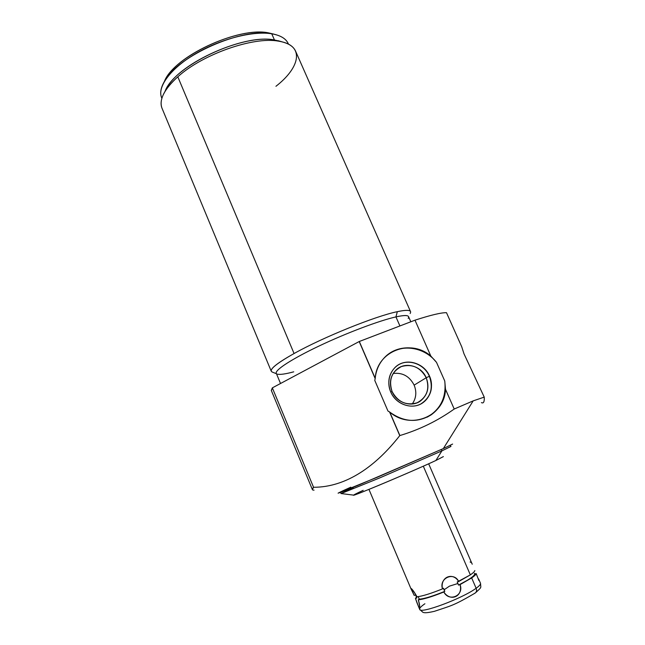 <?xml version="1.0" encoding="UTF-8"?>
<svg xmlns="http://www.w3.org/2000/svg" width="645" height="645" viewBox="0 0 645 645"><rect width="100%" height="100%" fill="white"/><g stroke="black" fill="none" stroke-linecap="round" stroke-linejoin="round"><path stroke-width="0.97" d="M443.373 456.604L435.883 460.49C422.394 466.787 390.781 480.469 371.044 488.531C351.154 496.561 348.526 497.158 363.183 490.321M452.613 444.058L443.333 448.581L473.18 400.876L484.234 397.118C484.419 400.489 484.008 402.383 482.992 402.803M450.428 445.3L450.936 446.461L441.898 450.879L380.074 477.76L341.044 493.586L379.437 478.034L441.898 450.879L441.293 449.5L441.898 450.879L435.883 460.49L441.898 450.879L450.839 446.461M350.824 487.177C331.683 495.812 334.69 494.949 359.837 484.572L443.333 448.581L377.478 477.163L338.085 493.167M341.044 493.586L340.544 492.401M314.05 490.135C311.954 490.224 311.785 489.273 313.551 487.281C346.752 487.289 376.212 465.698 399.763 435.617L399.884 435.552C419.629 429.61 437.737 420.766 454.209 409.027L473.18 400.876L443.333 448.581M353.178 487.773L341.052 493.546L353.573 495.118C350.138 497.634 413.679 470.931 435.883 460.49M271.303 390.418L272.343 387.863L313.551 487.281L312.357 489.531L271.303 390.418M481.412 402.641L481.452 402.617C483.557 403.673 484.492 401.843 484.234 397.118L463.997 353.823L484.234 397.118L473.18 400.876L454.209 409.027L445.493 389.282L444.752 380.993L436.528 362.401L430.82 356.04L414.985 320.186C430.771 315.066 441.269 312.567 446.493 312.688L461.731 346.784L463.997 353.823L461.731 346.784L446.493 312.688C441.269 312.567 430.771 315.066 414.985 320.186L430.82 356.04C410.422 338.238 376.696 351.17 375.213 378.333L359.192 341.536L375.213 378.333L359.313 341.479L414.985 320.186L359.192 341.536L375.172 378.599L374.777 380.437L387.968 411.042L389.774 412.107L399.763 435.617L389.774 412.107C403.601 422.096 417.331 423.047 430.989 414.961C439.656 408.809 444.486 400.247 445.493 389.282L444.752 380.993C446.477 395.482 441.769 406.874 430.61 415.146L427.167 417.162C440.648 409.317 446.509 397.264 444.752 380.993L436.528 362.401L430.82 356.04C417.259 344.769 396.675 345.099 384.968 357.096C379.308 362.837 376.059 369.916 375.213 378.333L374.777 380.437L387.968 411.042L389.556 411.945L399.763 435.617C376.212 465.698 346.752 487.289 313.551 487.281L272.343 387.863L359.192 341.536L272.343 387.863L271.392 390.636M389.774 412.107C410.954 430.489 444.736 416.049 445.493 389.282L454.209 409.027C437.737 420.766 419.629 429.61 399.884 435.552L389.774 412.107M387.951 354.476C402.141 343.366 424.837 347.212 436.528 362.401C424.837 347.212 402.141 343.366 387.951 354.476M429.554 376.172C424.821 365.215 411.663 359.249 401.303 363.441C390.878 367.457 385.815 380.808 390.709 391.918C395.441 403.085 408.938 409.075 419.298 404.673C429.723 400.432 434.448 387.065 429.554 376.172C424.007 362.442 405.213 357.451 395.288 367.215C388.653 374.06 387.121 382.292 390.709 391.918C395.917 404.907 413.098 410.381 423.297 402.424C431.392 395.546 433.48 386.798 429.554 376.172L429.554 376.172M280.527 383.501L276.237 373.197C275.004 369.891 292.507 358.556 319.831 345.647C347.107 332.739 379.534 320.565 395.949 316.897L399.916 325.951L395.949 316.897C403.826 315.155 408.043 315.099 408.591 316.727L410.825 321.774M276.471 373.745L272.577 372.189C267.965 370.488 275.125 364.264 294.072 353.533C322.919 337.327 375.39 316.131 397.32 311.672L395.949 316.897C379.381 320.589 346.486 332.981 319.082 346.002C291.613 359.039 274.439 370.319 276.318 373.374M277.471 374.148C280.075 374.801 285.485 374.036 293.717 371.834M161.919 108.021C158.968 99.628 164.265 89.22 177.81 76.811L294.072 353.533C278.213 362.442 270.594 368.303 271.206 371.117L161.919 108.021M410.567 311.672C409.97 309.914 405.552 309.914 397.32 311.672C375.39 316.131 322.919 337.327 294.072 353.533L177.81 76.811C202.433 54.269 253.517 36.402 278.479 41.143C287.791 42.699 293.548 46.158 295.749 51.536L410.567 311.672M408.188 318.38C410.075 315.212 405.995 314.712 395.949 316.897L397.32 311.672C407.89 309.463 412.163 310.068 410.131 313.502M275.939 86.293C299.361 68.104 304.496 47.214 282.276 41.901L274.456 39.974C242.883 33.322 173.698 66.056 165.055 91.372L167.071 87.518C180.334 62.452 244.802 33.838 274.456 39.974L278.479 41.143C253.517 36.402 202.433 54.269 177.81 76.811C172.175 81.802 167.926 86.648 165.064 91.348C161.032 98.153 160.073 103.918 162.169 108.642M273.915 34.145L268.554 32.879L271.747 33.798L274.456 39.974L280.333 41.345L274.456 39.974L271.747 33.798C280.696 35.354 286.243 38.764 288.404 44.013L288.468 44.158C286.646 39.538 282.163 36.305 275.02 34.459L268.554 32.879L275.02 34.459M268.554 32.879C238.513 26.348 173.497 56.825 164.435 81.383L166.257 77.972C179.221 53.737 240.174 26.808 268.554 32.879M161.879 98.322L161.548 97.54C157.178 86.712 170.732 68.281 195.79 53.6C220.783 38.885 253.154 30.662 271.747 33.798C242.165 27.461 178.149 55.736 164.669 80.996C160.669 87.728 159.71 93.436 161.798 98.137M397.175 365.683C407.495 358.039 424.176 363.603 429.368 376.285C433.287 386.903 431.207 395.651 423.112 402.528L421.056 403.834C430.755 397.256 433.529 388.072 429.368 376.285L426.224 377.736C429.941 389.016 426.925 397.36 417.186 402.77C406.35 405.866 397.989 402.133 392.096 391.571L390.733 391.967L392.096 391.571C388.467 380.131 391.563 371.794 401.392 366.553C412.139 363.619 420.419 367.344 426.224 377.736L429.368 376.285C424.176 363.603 407.495 358.039 397.175 365.683M414.138 385.13L426.224 377.736C421.37 365.715 404.947 361.305 396.207 369.787C390.298 375.809 388.927 383.065 392.096 391.571C396.683 403.02 411.865 407.809 420.814 400.722C427.845 394.675 429.651 387.016 426.224 377.736L414.138 385.13C416.863 391.975 416.227 398.271 412.228 404.004C416.227 398.271 416.863 391.975 414.138 385.13C409.535 376.261 402.536 372.375 393.144 373.471C402.536 372.375 409.535 376.261 414.138 385.13M423.305 466.19L470.342 574.88L458.708 581.524C452.629 571.534 439.825 577.307 442.502 588.885C430.812 593.585 422.306 596.222 417.009 596.786C413.018 590.215 411.018 587.563 411.01 588.837L414.187 595.399L415.565 594.972L416.21 596.448L416.751 596.278L416.21 596.448L416.831 597.971L415.453 598.399L418.589 606.743C420.113 609.065 420.016 606.76 418.299 599.834C423.62 599.302 432.126 596.69 443.833 591.989C450.484 602.253 463.336 596.367 460.038 584.62L471.664 577.936L476.131 588.248C462.521 598.439 420.072 614.234 419.701 609.396C420.072 614.234 462.521 598.439 476.131 588.248L471.664 577.936C474.494 575.977 475.986 574.518 476.147 573.558L474.696 574.018C474.309 576.098 468.923 579.782 458.539 585.088L457.208 581.992L470.342 574.88C473.172 572.937 474.672 571.494 474.841 570.551C474.672 571.494 473.172 572.937 470.342 574.88L423.305 466.19M418.79 599.495L418.299 599.834C419.548 603.809 419.951 606.389 419.5 607.558C418.815 607.517 417.468 604.462 415.453 598.399L416.468 597.068L415.453 598.399L416.831 597.971L416.21 596.448L415.565 594.972L414.187 595.399L411.147 588.538C412.502 589.441 414.453 592.191 417.009 596.786C422.306 596.222 430.812 593.585 442.502 588.885L443.486 588.224L444.808 591.328C432.932 596.149 424.41 598.77 419.266 599.181L418.218 596.649L419.266 599.181L418.299 599.834C423.62 599.302 432.126 596.69 443.833 591.989C449.105 602.43 464.376 595.448 460.038 584.62L458.539 585.088L457.208 581.992L458.708 581.524C453.991 571.349 438.761 578.218 442.502 588.885L443.486 588.224L444.018 589.836L449.5 586.12L457.998 583.483L449.5 586.12L444.018 589.836L444.808 591.328L443.833 591.989L444.808 591.328C432.932 596.149 424.41 598.77 419.266 599.181M474.373 573.292L474.696 574.018C474.309 576.098 468.923 579.782 458.539 585.088L471.664 577.936C474.494 575.977 475.986 574.518 476.147 573.558L478.921 580.565M480.469 583.201C480.928 584.16 479.485 585.845 476.131 588.248C479.485 585.845 480.928 584.16 480.469 583.201L478.638 578.992M470.1 561.988L471.422 562.617M475.397 573.792L476.147 573.558M474.494 593.368L475.107 593.102C476.582 592.037 476.929 590.417 476.131 588.248C476.929 590.417 476.582 592.037 475.107 593.102C453.113 605.953 451.565 605.518 434.391 611.323C425.184 613.451 424.007 612.621 422.902 612.323L419.701 609.396C419.258 608.308 420.991 606.429 424.91 603.752M165.064 91.348L167.071 87.518M282.276 41.901L278.076 40.691M166.257 77.972L164.669 80.996M416.92 402.875L420.814 400.722M368.948 489.386L411.058 588.966M418.484 606.518L419.701 609.396M428.667 463.795L472.229 564.214M475.51 592.811C482.162 586.587 480.759 588.425 480.517 583.322"/></g></svg>
